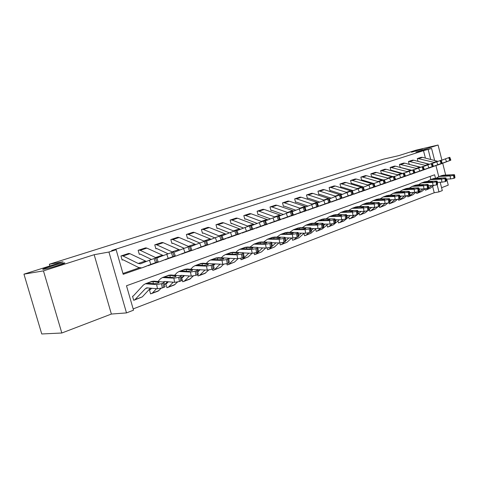 <?xml version="1.0" encoding="UTF-8"?>
<svg xmlns="http://www.w3.org/2000/svg" width="479" height="479" viewBox="0 0 479 479"><rect width="100%" height="100%" fill="white"/><g stroke="black" fill="none" stroke-linecap="round" stroke-linejoin="round"><path stroke-width="0.72" d="M63.342 263.079L63.743 263.013C69.73 262.013 49.942 268.258 44.104 269.192L43.829 269.234C37.907 270.198 57.522 264.031 63.342 263.079M422.496 149.029L411.467 152.226L422.496 149.029M435.501 178.272L434.615 174.775L126.492 285.759L133.521 310.182L126.498 312.901L108.931 252.032L116.122 249.721L123.199 274.317L141.425 267.983M111.373 314.05L94.159 254.708L43.457 270.88L23.95 274.162L41.751 333.971L61.821 333.007L111.373 314.05L126.498 312.901M441.566 187.702L448.248 185.145L446.715 179.104M440.177 182.248L442.303 190.6L438.968 191.893L437.129 184.672M133.162 308.925L434.237 192.75L438.968 191.893M43.457 270.88L61.821 333.007M445.686 175.057L442.698 163.249M441.919 160.184L438.075 145.029L415.844 152.118L431.597 148.484L434.663 160.555M23.95 274.162L63.054 261.791L49.355 264.24L383.434 159.172L398.738 155.633L416.017 150.167L438.075 145.029M434.237 192.75L432.615 186.385M430.866 179.547L430.07 176.416M425.035 188.816L425.382 190.187L426.041 189.983L431.819 185.541M416.365 192.223L416.688 193.468L417.353 193.259L422.957 188.936M407.479 195.689L407.773 196.833L408.443 196.624L413.868 192.426M398.354 199.21L398.63 200.282L399.312 200.066L404.539 196.007M388.978 202.767L389.253 203.82L389.948 203.605L394.965 199.683M379.356 206.383L379.637 207.455L380.338 207.227L385.14 203.467M369.291 209.377L369.764 211.179L370.477 210.952L375.051 207.353M359.13 213.119L359.621 215.005L360.352 214.772L364.705 211.335M348.694 216.963L349.215 218.933L350.856 218.196L354.083 215.424M337.964 220.903L338.515 222.969L340.168 222.226L343.18 219.621M326.941 224.956L327.522 227.118L329.187 226.369L331.983 223.921M315.607 229.112L316.212 231.387L317.888 230.633L320.493 228.333M303.943 233.387L304.584 235.776L306.273 235.015L308.698 232.848M291.998 237.991L292.621 240.29L294.316 239.524L296.603 237.458M279.76 242.943L280.299 244.937L282.005 244.17L284.239 242.129M267.138 248.002L267.611 249.727L269.33 248.948L271.545 246.901M254.121 253.134L254.541 254.66L256.265 253.876L262.636 247.906M240.686 258.373L241.063 259.744L242.799 258.959L248.912 253.146M226.806 263.695L227.166 264.989L228.914 264.198L234.752 258.558M212.46 269.102L212.826 270.401L214.58 269.605L220.13 264.163M197.647 274.659L198.019 275.988L199.785 275.185L205.018 269.964M182.433 277.658L181.655 277.94L182.733 281.76L184.505 280.945L189.403 275.976M166.632 283.556L165.83 283.837L166.931 287.723L168.716 286.903L173.248 282.203M150.286 289.651L149.466 289.939L150.592 293.884L152.388 293.064L156.531 288.669M133.384 295.956L132.533 296.256L133.689 300.267L134.671 299.95L145.43 288.663L146.7 287.867L157.513 288.771L156.639 284.58L161.501 283.736L162.375 287.927L157.513 288.771M425.406 158.124L423.502 150.657L111.673 250.535L116.122 249.721M122.959 273.479L139.359 267.791M421.472 157.268L417.293 158.573L418.011 161.369M418.173 161.411L429.543 164.231M412.748 160.136L408.473 161.477L409.216 164.375M409.246 164.381L420.772 167.225M403.809 163.076L399.426 164.447L400.187 167.399L411.778 170.296M394.648 166.087L390.146 167.494L390.918 170.488L391.69 170.374L402.558 173.452M385.248 169.183L380.631 170.626L381.416 173.649L382.2 173.542L393.103 176.685M375.602 172.356L370.866 173.835L371.668 176.901L372.458 176.787L383.404 180.008M365.711 175.613L360.843 177.128L361.657 180.23L362.459 180.116L373.44 183.421M355.55 178.954L350.556 180.511L351.382 183.655L352.197 183.535L363.226 186.924M345.114 182.385L339.982 183.984L340.826 187.169L341.653 187.049L353.155 190.666M334.396 185.918L329.121 187.552L329.977 190.78L330.815 190.66L342.335 194.36M323.379 189.54L317.954 191.223L318.828 194.498L319.679 194.372L331.211 198.162M312.051 193.271L306.476 194.995L307.362 198.312L308.231 198.186L319.762 202.072M300.405 197.103L294.663 198.875L295.567 202.24L296.447 202.114L307.985 206.096M288.418 201.048L282.508 202.868L283.43 206.281L284.322 206.156L295.854 210.233M276.078 205.114L269.994 206.982L270.934 210.449L271.844 210.317L283.364 214.496M263.372 209.299L257.103 211.221L258.061 214.736L258.983 214.598L270.491 218.891M250.283 213.61L243.817 215.586L244.799 219.148L245.733 219.017L257.217 223.418M236.788 218.053L230.124 220.089L231.123 223.705L232.076 223.567L243.53 228.082M222.879 222.639L215.999 224.729L217.017 228.399L217.987 228.261L229.405 232.896M208.521 227.369L201.425 229.519L202.461 233.249L203.449 233.105L214.82 237.865M193.708 232.249L186.373 234.465L187.439 238.255L188.445 238.105L199.755 242.997M178.41 237.297L170.829 239.572L171.913 243.422L172.937 243.272L184.193 248.302M162.597 242.512L154.759 244.853L155.873 248.769L156.914 248.613L168.105 253.786M146.257 247.9L138.144 250.313L139.281 254.289L140.341 254.133L151.472 259.462M129.348 253.481L120.953 255.966L122.115 260.007L123.199 259.846L138.395 267.402L141.826 267.905L150.885 264.378L149.394 260.253L155.43 258.079L156.675 257.738L158.136 261.791M49.355 264.24L49.864 265.965M94.159 254.708L108.931 252.032M423.502 150.657L431.597 148.484M435.932 165.542L438.758 176.661M430.729 159.519L428.196 149.574M145.131 266.695L146.329 266.282M150.849 264.707L158.657 261.995M162.351 260.708L163.393 260.348M167.866 258.792L175.302 256.211M178.972 254.93L179.87 254.618M184.301 253.08L191.378 250.619M195.037 249.349L195.803 249.08M200.186 247.559L206.928 245.212M210.568 243.949L211.203 243.727M215.544 242.218L221.969 239.985M225.585 238.728L226.106 238.548M230.405 237.051L236.524 234.926M240.123 233.674L240.53 233.53M244.787 232.052L250.619 230.028M254.199 228.782L254.499 228.675M258.72 227.208L264.276 225.28M272.216 222.519L277.521 220.675M285.304 217.969L290.358 216.209M293.872 214.987L306.099 210.443L305.398 210.646L304.123 207.156L304.836 206.964L306.093 210.413M297.992 213.556L302.818 211.88M310.308 209.275L314.913 207.676M322.265 205.12L326.654 203.593M333.875 201.084L338.066 199.623M345.155 197.162L349.155 195.773M356.119 193.348L359.939 192.019M366.782 189.642L370.429 188.373M377.159 186.038L380.637 184.828M387.254 182.529L390.571 181.373M397.079 179.11L400.246 178.008M406.647 175.787L409.671 174.733M415.97 172.542L418.856 171.542M425.053 169.386L427.813 168.428M434.812 162.555L417.646 158.459L421.113 157.322L422.478 157.357L437.962 161.357M440.566 164.046L450.853 160.16L450.476 160.273L449.416 157.399L449.799 157.298L450.847 160.148M436.147 165.465L446.512 161.704L445.458 158.83L449.416 157.399M441.225 160.447L445.458 158.83M437.447 165.129L439.62 164.363M448.733 157.633L449.787 160.507L450.476 160.273M449.787 160.507L446.512 161.704M425.37 190.127L425.729 190.061M446.147 179.128L450.547 178.942L450.122 175.955L453.541 175.356L453.966 178.344L450.547 178.942M436.112 178.248L438.806 176.649L440.309 176.398L450.122 175.955M441.249 175.787L443.716 175.146L453.517 174.691L454.547 174.757L453.541 175.356M426.328 189.87L430.358 188.211L433.764 185.451M449.296 175.559L449.23 175.092L450.038 175.14L449.775 175.416L447.051 175.895L440.441 176.152L443.087 175.38L443.614 176.05M449.23 175.092L443.41 175.356M454.571 174.925L454.972 177.745L453.966 178.344M426.047 165.548L408.826 161.357L412.383 160.19L413.754 160.226L429.286 164.321M431.926 167.045L442.225 163.159L441.83 163.273L440.758 160.363L441.159 160.255L442.219 163.141M409.21 164.351L409.575 164.273M427.4 168.5L437.812 164.728L436.74 161.818L440.758 160.363M432.363 163.489L436.74 161.818M428.717 168.165L430.962 167.375M440.057 160.609L441.123 163.519L441.83 163.273M441.123 163.519L437.812 164.728M417.059 168.62L399.791 164.327L403.432 163.129L404.809 163.171L420.394 167.363M423.065 170.129L433.369 166.231L432.956 166.351L431.878 163.405L432.292 163.291L433.363 166.219M400.175 167.363L400.552 167.279M418.43 171.614L428.885 167.83L427.801 164.878L431.878 163.405M423.268 166.614L427.801 164.878M419.766 171.278L422.077 170.464M431.154 163.656L432.238 166.602L432.956 166.351M432.238 166.602L428.885 167.83M407.839 171.775L390.523 167.375L394.259 166.147L395.636 166.195L411.275 170.482M413.976 173.29L424.286 169.386L423.855 169.512L422.765 166.53L423.196 166.411L424.28 169.368M390.912 170.446L391.295 170.362M409.228 174.805L419.718 171.009L418.622 168.021L422.765 166.53M413.934 169.817L418.622 168.021M410.587 174.47L412.97 173.632M422.023 166.782L423.119 169.77L423.855 169.512M423.119 169.77L419.718 171.009M416.67 193.408L417.041 193.336M437.351 182.355L441.913 182.182L441.476 179.152L444.937 178.547L445.374 181.571L441.913 182.182M427.37 181.469L430.118 179.823L431.627 179.571L441.476 179.152M440.71 178.733L440.644 178.254L441.44 178.308L441.165 178.595L438.411 179.074L431.819 179.427M432.639 178.93L435.124 178.29L444.961 177.865L445.973 177.931L444.937 178.547M417.64 193.151L421.754 191.45L424.987 188.822M428.388 186.056L428.885 185.648M432.28 179.332L434.8 178.505L435.016 179.218M440.644 178.254L434.8 178.505M445.997 178.104L446.41 180.948L445.374 181.571M407.755 196.767L408.132 196.701M428.328 185.672L433.058 185.499L432.609 182.433L436.112 181.822L436.561 184.888L433.058 185.499M418.406 184.774L421.209 183.074L422.723 182.822L432.609 182.433M423.813 182.158L426.31 181.511L436.183 181.11L437.177 181.182L436.112 181.822M408.737 196.51L412.94 194.779L415.988 192.283M419.155 189.684L419.951 189.037M431.908 181.984L431.836 181.499L432.621 181.553L432.333 181.852L429.543 182.343L422.915 182.565L425.645 181.757L426.196 182.475M431.836 181.499L425.975 181.733M437.207 181.367L437.626 184.235L436.561 184.888M398.612 200.216L399.001 200.144M419.065 189.067L423.969 188.906L423.508 185.804L427.058 185.181L427.519 188.283L423.969 188.906M409.21 188.163L412.072 186.409L423.508 185.804M414.76 185.463L417.269 184.816L427.172 184.445L428.154 184.517L427.058 185.181M399.606 199.959L403.899 198.186L406.773 195.821M409.683 193.42L410.778 192.516M422.873 185.325L422.795 184.828L423.574 184.882L423.274 185.199L420.448 185.69L413.814 185.894L416.592 185.062L417.149 185.81M422.795 184.828L416.916 185.044M428.184 184.714L428.615 187.606L427.519 188.283M398.378 175.009L381.015 170.494L384.847 169.237L386.236 169.291L401.917 173.679M404.653 176.529L414.964 172.626L414.515 172.757L413.407 169.734L413.856 169.608L414.958 172.608M381.404 173.608L381.805 173.524M399.785 178.086L410.317 174.278L409.204 171.248L413.407 169.734M404.348 173.111L409.204 171.248M401.163 177.745L403.617 176.883M412.647 169.991L413.76 173.021L414.515 172.757M413.76 173.021L410.317 174.278M389.235 203.749L389.637 203.677M409.551 192.552L414.64 192.402L414.167 189.259L417.766 188.63L418.239 191.774L414.64 192.402M399.773 191.648L402.695 189.834L414.167 189.259M405.468 188.858L407.994 188.205L417.933 187.864L418.897 187.942L417.766 188.63M390.241 203.491L394.63 201.683L397.331 199.444M399.959 197.258L401.372 196.085M413.599 188.75L413.527 188.241L414.281 188.301L413.976 188.63L411.114 189.133L404.917 189.331L407.294 188.463L407.863 189.241M413.527 188.241L407.623 188.445M418.927 188.145L419.364 191.073L418.239 191.774M388.661 178.326L371.261 173.703L375.195 172.41L376.584 172.47L392.313 176.961M395.079 179.859L405.39 175.949L404.923 176.086L403.797 173.021L404.27 172.895L405.384 175.931M371.656 176.853L372.063 176.769M390.092 181.451L400.66 177.631L399.534 174.566L403.797 173.021M394.504 176.494L399.534 174.566M391.487 181.11L394.025 180.218M403.019 173.29L404.144 176.356L404.923 176.086M404.144 176.356L400.66 177.631M378.685 181.733L362.645 177.056L361.25 176.991L365.285 175.667L366.68 175.733L382.458 180.332M385.248 183.277L395.558 179.368L395.067 179.511L393.93 176.404L394.421 176.266L395.546 179.35M361.645 180.188L362.064 180.098M380.134 184.906L390.738 181.074L389.595 177.966L393.93 176.404M384.386 179.966L389.595 177.966M381.553 184.565L384.17 183.643M393.127 176.679L394.271 179.787L395.067 179.511M394.271 179.787L390.738 181.074M368.435 185.235L352.364 180.445L350.969 180.373L355.119 179.008L356.508 179.08L372.339 183.798M375.153 186.786L385.451 182.876L384.942 183.026L383.787 179.876L384.302 179.733L385.445 182.858M351.37 183.607L351.796 183.517M363.262 186.936L363.681 187.067M369.908 188.457L380.542 184.619L379.386 181.463L383.787 179.876M373.985 183.541L379.386 181.463M371.345 188.109L374.051 187.163M382.966 180.158L384.122 183.307L384.942 183.026M384.122 183.307L380.542 184.619M357.903 188.834L341.808 183.918L340.413 183.84L344.67 182.445L346.066 182.517L361.944 187.355M364.776 190.397L375.063 186.487L374.536 186.636L373.363 183.445L373.901 183.301L375.057 186.463M340.814 187.121L341.252 187.026M359.394 192.103L370.057 188.259L368.89 185.062L373.363 183.445M363.292 187.217L368.89 185.062M360.861 191.756L363.651 190.78M372.518 183.732L373.686 186.93L374.536 186.636M373.686 186.93L370.057 188.259M347.077 192.528L330.965 187.493L329.564 187.409L333.935 185.972L335.336 186.05L351.263 191.013M354.113 194.103L364.381 190.193L363.83 190.355L362.645 187.115L363.202 186.966L364.375 190.169M329.965 190.732L330.42 190.636M348.592 195.851L359.28 192.001L358.094 188.756L362.645 187.115M352.293 190.995L358.094 188.756M350.077 195.51L352.322 194.678M361.771 187.415L362.956 190.66L363.83 190.355M362.956 190.66L359.28 192.001M379.613 207.377L380.027 207.305M399.785 196.127L405.06 195.989L404.575 192.809L408.216 192.175L408.707 195.354L405.06 195.989M390.086 195.222L393.067 193.348L404.575 192.809M395.935 192.336L398.474 191.684L408.443 191.378L409.389 191.456L408.216 192.175M380.631 207.12L385.116 205.275L387.661 203.15M389.966 201.216L391.714 199.755M404.084 192.265L404.007 191.75L404.749 191.81L404.426 192.157L401.528 192.666L395.319 192.839L397.756 191.947L398.336 192.756M404.007 191.75L398.085 191.929M409.419 191.672L409.868 194.624L408.707 195.354M369.74 211.101L370.159 211.029M389.744 199.803L395.223 199.677L394.72 196.456L398.414 195.815L398.911 199.036L395.223 199.677M380.14 198.893L383.188 196.953L394.72 196.456M386.146 195.917L388.697 195.258L398.696 194.989L399.618 195.067L398.414 195.815M370.77 210.844L375.356 208.952L377.757 206.934M379.697 205.299L381.799 203.527M394.307 195.881L394.229 195.354L394.953 195.414L394.624 195.773L391.678 196.288L385.457 196.444L387.96 195.528L388.553 196.372M394.229 195.354L388.295 195.51M399.654 195.294L400.115 198.276L398.911 199.036M359.603 214.921L360.034 214.849M368.866 207.79L369.273 207.443M379.428 203.575L385.11 203.467L384.595 200.204L388.337 199.551L388.852 202.815L385.11 203.467M369.92 202.671L373.033 200.659L384.595 200.204M376.087 199.587L378.655 198.929L388.679 198.695L389.583 198.773L388.337 199.551M360.645 214.664L365.339 212.736L367.638 210.784M369.147 209.503L371.608 207.407M384.266 199.587L384.182 199.054L384.894 199.114L384.547 199.498L381.565 200.018L375.326 200.15L377.901 199.204L378.5 200.084M384.182 199.054L378.23 199.192M389.625 199.019L390.092 202.024L388.852 202.815M349.191 218.849L349.634 218.771M357.999 212.059L358.741 211.425M368.812 207.449L374.716 207.365L374.189 204.06L377.985 203.395L378.512 206.7L374.716 207.365M359.418 206.551L362.597 204.473L374.189 204.06M365.758 203.359L368.339 202.701L378.386 202.503L379.266 202.581L377.985 203.395M350.245 218.586L354.143 217.119L357.328 214.664M358.292 213.838L361.142 211.401M373.943 203.401L373.859 202.857L374.554 202.916L374.189 203.318L371.171 203.844L364.914 203.952L367.561 202.988L368.177 203.898M373.859 202.857L367.896 202.97M379.308 202.845L379.793 205.88L378.512 206.7M338.491 222.885L338.946 222.807M346.814 216.466L347.904 215.52M357.897 211.431L364.028 211.371L363.483 208.018L367.333 207.347L367.872 210.7L364.028 211.371M348.622 210.544L351.873 208.389L363.483 208.018M355.137 207.239L357.735 206.575L367.8 206.425L368.662 206.503L367.333 207.347M339.557 222.621L343.575 221.106L346.766 218.628M347.245 218.214L350.377 215.508M363.333 207.323L363.244 206.766L363.92 206.826L363.543 207.251L360.477 207.784L354.215 207.862L356.933 206.868L357.562 207.826M363.244 206.766L357.268 206.856M368.704 206.778L369.201 209.838L367.872 210.7M335.941 196.33L319.81 191.163L318.409 191.073L322.906 189.594L324.307 189.684L339.593 194.612L340.874 194.618L342.078 197.911M343.15 197.917L353.394 194.013L352.813 194.181L351.616 190.893L352.197 190.738L353.388 193.989M318.816 194.438L319.283 194.342M337.473 199.707L348.191 195.851L346.988 192.564L351.616 190.893M340.976 194.887L346.988 192.564M338.988 199.366L341.299 198.51M350.718 191.199L351.921 194.492L352.813 194.181M351.921 194.492L348.191 195.851M327.498 227.028L327.965 226.95M335.306 221.011L336.767 219.735M346.658 215.526L353.029 215.49L352.472 212.095L356.376 211.413L356.933 214.814L353.029 215.49M337.515 214.652L340.844 212.413L352.472 212.095M344.617 211.035L346.826 210.562L356.915 210.455L357.747 210.532L356.376 211.413M328.576 226.765L333.612 224.699L339.312 219.735M352.418 211.353L352.328 210.79L352.981 210.85L352.586 211.293L349.484 211.838L343.209 211.886L346.006 210.862L346.646 211.862M352.328 210.79L346.341 210.85M357.795 210.82L358.304 213.915L356.933 214.814M324.493 200.24L308.344 194.941L306.943 194.839L311.566 193.318L312.973 193.42L328.989 198.647M329.241 198.677L329.833 198.695M331.869 201.839L342.09 197.941L341.479 198.114L340.264 194.779L339.342 195.097L340.557 198.438L341.479 198.114M307.35 198.258L307.829 198.156M326.043 203.677L336.773 199.815L335.557 196.48L339.342 195.097M329.318 198.893L335.557 196.48M327.576 203.33L329.959 202.449M340.557 198.438L336.773 199.815M316.188 231.291L316.673 231.213M323.457 225.711L325.301 224.076M335.09 219.735L341.713 219.735L341.138 216.292L345.096 215.598L345.67 219.041L341.713 219.735M326.091 218.879L329.492 216.556L341.138 216.292M333.396 215.131L335.611 214.664L345.712 214.598L346.521 214.682L345.096 215.598M317.284 231.028L322.445 228.914L327.923 224.088M341.192 215.496L341.096 214.927L341.731 214.987L341.317 215.454L338.168 216.005L331.887 216.023L331.564 215.993L332.007 215.658L334.761 214.975L335.42 216.017M341.096 214.927L335.102 214.963M346.568 214.987L347.089 218.107L345.67 219.041M312.703 204.27L296.549 198.827L295.142 198.719L299.902 197.156L301.309 197.258L318.188 202.683M320.259 205.874L330.45 201.982L329.809 202.168L328.576 198.785L329.217 198.611L330.438 201.958M295.555 202.18L296.046 202.084M314.272 207.76L325.025 203.898L323.786 200.509L328.576 198.785M317.314 203.018L323.786 200.509M315.829 207.413L318.29 206.503M327.624 199.108L328.857 202.497L329.809 202.168M328.857 202.497L325.025 203.898M304.56 235.674L305.057 235.596M311.248 230.567L313.506 228.555M323.175 224.07L330.061 224.1L329.468 220.609L333.486 219.909L334.079 223.4L330.061 224.1M314.338 223.238L317.816 220.819L329.468 220.609M321.852 219.346L324.067 218.885L334.18 218.867L334.959 218.951L333.486 219.909M305.662 235.417L310.961 233.249L316.206 228.579M329.636 219.765L329.534 219.184L330.145 219.25L329.714 219.735L326.516 220.292L320.229 220.286L320.397 219.903L323.193 219.202L323.87 220.292M329.534 219.184L323.535 219.19M335.013 219.274L335.545 222.424L334.079 223.4M300.572 208.413L284.406 202.827L282.999 202.707L287.903 201.096L289.304 201.21L306.201 206.784M308.308 210.03L318.457 206.15L317.787 206.341L316.535 202.91L317.206 202.725L318.445 206.12M283.412 206.221L283.921 206.12M302.153 211.963L312.919 208.102L311.661 204.665L316.535 202.91M304.943 207.275L311.661 204.665M303.734 211.622L306.273 210.682M315.553 203.246L316.811 206.683L317.787 206.341M316.811 206.683L312.919 208.102M292.591 240.189L293.106 240.105M298.674 235.59L301.357 233.165M310.895 228.531L318.062 228.597L317.451 225.058L321.523 224.352L322.133 227.89L318.062 228.597M302.225 227.723L305.788 225.214L317.451 225.058M309.967 223.687L312.176 223.226L322.301 223.262L323.05 223.346L321.523 224.352M293.711 239.925L299.141 237.704L304.141 233.207M317.727 224.16L317.625 223.573L318.218 223.633L317.763 224.148L314.523 224.717L308.231 224.669L308.44 224.268L311.284 223.555L311.973 224.699M317.625 223.573L311.625 223.549M323.109 223.687L323.654 226.866L322.133 227.89M288.077 212.682L271.904 206.94L270.503 206.814L275.545 205.162L276.952 205.281L293.849 211.011M295.992 214.311L296.303 214.203M270.916 210.383L271.443 210.275M289.669 216.292L300.441 212.436L299.165 208.946L304.123 207.156M292.196 211.658L299.165 208.946M303.117 207.503L304.387 210.994L305.398 210.646M304.387 210.994L300.441 212.436M291.274 215.951L295.375 214.526M280.269 244.829L280.802 244.751M285.706 240.787L288.837 237.925M298.237 233.117L305.692 233.231L305.063 229.645L309.2 228.926L309.823 232.513L305.692 233.231M289.753 232.351L293.399 229.734L305.063 229.645M297.285 228.381L299.938 227.705L310.063 227.794L310.781 227.872L309.2 228.926M281.407 244.571L286.975 242.296L291.711 237.985M305.464 228.687L305.363 228.088L305.925 228.154L305.452 228.693L302.159 229.267L295.866 229.19L296.124 228.764L299.016 228.04L299.722 229.243M305.363 228.088L299.351 228.034M310.847 228.238L311.404 231.447L309.823 232.513M275.203 217.083L259.031 211.185L257.624 211.047L262.821 209.341L264.228 209.473L281.125 215.37M283.305 218.723L293.364 214.867L292.621 215.083L291.334 211.538L292.076 211.335L293.352 214.832M258.043 214.664L258.582 214.556M276.802 220.753L287.574 216.903L286.28 213.359L291.334 211.538M279.041 216.185L286.28 213.359M278.431 220.418L281.125 219.418M290.292 211.892L291.585 215.442L292.621 215.083M291.585 215.442L287.574 216.903M267.581 249.613L268.126 249.535M272.419 246.092L275.94 242.835M285.179 237.847L292.938 238.015L292.292 234.369L296.489 233.638L297.136 237.285L292.938 238.015M276.898 237.123L280.634 234.393L292.292 234.369M284.664 232.992L287.322 232.315L297.447 232.465L298.136 232.543L296.489 233.638M268.731 249.355L274.443 247.02L278.904 242.919M292.825 233.357L292.717 232.746L293.256 232.806L292.759 233.381L289.418 233.962L283.131 233.848L283.436 233.393L286.37 232.662L287.101 233.926M292.717 232.746L286.711 232.656M298.201 232.926L298.776 236.165L297.136 237.285M261.929 221.621L245.763 215.55L244.356 215.406L249.715 213.646L251.116 213.79L268.006 219.861M270.228 223.274L280.227 219.43L279.443 219.657L278.137 216.059L278.922 215.843L280.215 219.394M244.775 219.077L245.338 218.969M263.534 225.352L274.305 221.514L272.994 217.909L278.137 216.059M265.474 220.849L272.994 217.909M266.007 224.741L267.971 223.986M277.06 216.424L278.371 220.029L279.443 219.657M278.371 220.029L274.305 221.514M248.242 226.304L232.081 220.059L230.68 219.903L236.201 218.089L237.602 218.238L254.475 224.489M256.738 227.962L266.671 224.136L265.845 224.376L264.516 220.723L265.342 220.496L266.659 224.106M231.1 223.627L231.68 223.519M249.846 230.1L260.606 226.268L259.277 222.609L264.516 220.723M251.463 225.669L259.277 222.609M252.403 229.471L254.397 228.705M263.408 221.1L264.737 224.759L265.845 224.376M264.737 224.759L260.606 226.268M234.117 231.135L217.969 224.705L216.574 224.537L222.268 222.669L223.669 222.831L240.512 229.267M242.817 232.8L252.673 229.004L251.804 229.255L250.451 225.537L251.325 225.304L252.661 228.962M216.993 228.321L217.592 228.214M235.716 234.997L246.463 231.183L245.11 227.459L250.451 225.537M236.991 230.65L245.11 227.459M238.356 234.357L240.386 233.572M249.308 225.926L250.661 229.651L251.804 229.255M250.661 229.651L246.463 231.183M219.538 236.123L203.407 229.501L202.012 229.327L207.892 227.393L209.287 227.561L226.1 234.201M228.447 237.8L238.219 234.021L237.297 234.291L235.925 230.513L236.848 230.261L238.201 233.986M202.437 233.165L203.054 233.051M221.13 240.051L231.854 236.255L230.477 232.477L235.925 230.513M222.034 235.8L230.477 232.477M223.861 239.398L225.92 238.596M234.746 230.914L236.117 234.698L237.297 234.291M236.117 234.698L231.854 236.255M204.479 241.284L188.373 234.453L186.984 234.267L193.055 232.267L194.444 232.453L211.209 239.296M213.598 242.961L223.274 239.213L222.304 239.494L220.909 235.656L221.885 235.393L223.262 239.171M187.409 238.165L188.049 238.051M206.054 245.272L207.82 244.973L216.748 241.5L215.352 237.656L220.909 235.656M206.575 241.129L215.352 237.656M208.88 244.607L210.97 243.793M219.687 236.075L221.082 239.919L222.304 239.494M221.082 239.919L216.748 241.5M188.912 246.613L172.841 239.566L171.458 239.368L177.733 237.303L179.11 237.5L195.815 244.559M198.252 248.296L207.826 244.583L206.796 244.883L205.377 240.973L206.413 240.692L207.814 244.541M171.889 243.332L172.542 243.212M190.474 250.673L192.271 250.379L201.132 246.924L199.713 243.015L205.377 240.973M190.87 246.517L199.713 243.015M193.39 249.99L195.516 249.158M204.114 241.404L205.533 245.32L206.796 244.883M205.533 245.32L201.132 246.924M178.631 249.649L172.129 251.876L156.783 244.853L155.412 244.637L161.896 242.512L163.273 242.715L179.9 250.002M182.385 253.816L191.845 250.134L190.75 250.451L189.307 246.475L190.408 246.176L191.828 250.092M155.843 248.667L156.519 248.547M174.356 256.253L176.182 255.972L184.966 252.541L183.523 248.559L189.307 246.475M174.877 252.002L183.523 248.559M176.182 255.972L179.529 254.714M188.002 246.924L189.444 250.906L190.75 250.451M189.444 250.906L184.966 252.541M156.16 257.834L140.185 250.319L138.82 250.092L145.526 247.888L146.891 248.11L163.435 255.63M165.968 259.522L175.296 255.882L174.134 256.223L172.668 252.176L173.835 251.858L175.278 255.834M139.251 254.187L139.952 254.068M157.681 262.025L159.531 261.762L168.225 258.355L166.758 254.301L172.668 252.176M156.747 257.942L166.758 254.301M159.531 261.762L162.986 260.462M171.314 252.637L172.781 256.69L174.134 256.223M172.781 256.69L168.225 258.355M254.505 254.541L255.067 254.463M271.743 242.715L279.79 242.943L279.119 239.249L283.382 238.506L284.047 242.2L279.79 242.943M263.648 242.045L267.474 239.201L279.119 239.249M271.647 237.746L274.317 237.069L284.436 237.279L285.089 237.356L284.448 238.111L283.382 238.506M255.672 254.283L261.54 251.888L265.695 248.014M279.79 238.165L279.682 237.548L280.191 237.608L279.67 238.213L276.275 238.805L269.994 238.65L270.354 238.171L273.335 237.428L273.677 237.422L274.084 238.752M279.682 237.548L273.677 237.422M285.161 237.758L285.747 241.033L284.047 242.2M241.027 259.618L241.608 259.54M257.971 247.745L266.216 248.032L265.522 244.278L269.851 243.524L270.539 247.278L266.216 248.032M249.972 247.128L253.894 244.158L265.522 244.278M258.229 242.649L260.905 241.973L271.012 242.248L271.629 242.32L270.952 243.116L269.851 243.524M242.206 259.367L248.236 256.906L252.074 253.277M266.342 243.128L266.228 242.506L266.713 242.566L266.162 243.2L262.72 243.799L256.445 243.601L256.858 243.098L259.893 242.338L260.666 243.739M266.228 242.506L260.235 242.338M271.707 242.751L272.312 246.056L270.539 247.278M227.13 264.857L227.729 264.779M243.655 252.924L252.199 253.283L251.487 249.475L255.888 248.709L256.594 252.517L252.199 253.283M235.866 252.385L237.812 250.481L239.877 249.272L251.487 249.475M228.758 259.307L229.782 258.313M244.38 247.709L247.062 247.032L257.157 247.38L257.732 247.451L257.019 248.29L255.888 248.709M228.327 264.606L234.518 262.079L238.027 258.714M243.512 253.457L244.051 252.936M252.463 248.248L252.343 247.619L252.798 247.679L252.217 248.35L248.721 248.954L242.458 248.715L242.931 248.182L246.014 247.409L246.362 247.409L246.817 248.888M252.343 247.619L246.362 247.409M257.816 247.9L258.438 251.236L256.594 252.517M212.784 270.264L213.406 270.18M228.669 258.253L237.722 258.708L236.985 254.846L241.458 254.068L242.188 257.93L237.722 258.708M221.292 257.81L223.358 255.768L225.411 254.559L236.985 254.846M213.526 265.504L215.173 263.875M230.088 252.936L232.77 252.253L242.841 252.673L243.38 252.744L242.625 253.631L241.458 254.068M213.999 270.012L220.37 267.42L223.561 264.306M228.746 259.259L229.722 258.307M238.129 253.535L238.009 252.9L238.428 252.954L237.818 253.666L234.261 254.283L228.016 253.99L228.555 253.433L231.692 252.649L232.04 252.649L232.519 254.205M238.009 252.9L232.04 252.649M243.47 253.217L244.104 256.588L243.362 257.492L242.188 257.93M197.977 275.838L198.623 275.76M212.011 263.767L222.759 264.318L221.993 260.39L226.537 259.6L227.297 263.528L222.759 264.318M206.245 263.426L208.425 261.229L210.461 260.013L221.993 260.39M197.899 271.838L200.09 269.629M215.322 258.331L218.011 257.648L228.052 258.151L228.543 258.217L227.753 259.151L226.537 259.6M199.21 275.593L204.898 273.443L208.652 270.06M213.484 265.276L214.915 263.857M223.316 259.001L223.19 258.361L223.579 258.409L222.933 259.157L219.322 259.786L213.095 259.444L213.7 258.858L216.897 258.055L217.238 258.061L217.753 259.702M223.19 258.361L217.238 258.061M228.639 258.714L229.297 262.121L228.507 263.073L227.297 263.528M182.685 281.604L183.349 281.526M196.067 269.605L207.281 270.114L206.497 266.126L211.113 265.324L211.898 269.318L207.281 270.114M190.684 269.24L192.995 266.869L195.007 265.653L206.497 266.126M182.355 277.688L184.499 275.593M200.066 263.905L202.755 263.222L213.209 263.869C213.808 264.073 213.532 264.402 212.371 264.863L211.113 265.324M183.936 281.359L189.822 279.137L193.294 275.982M197.701 271.533L199.623 269.599M208 264.647L207.874 264.001L208.227 264.049L207.545 264.839L203.868 265.48L197.677 265.079L198.354 264.462L201.605 263.648L201.946 263.654L202.491 265.39M207.874 264.001L201.946 263.654M213.311 264.396L213.987 267.839C214.586 268.042 214.311 268.378 213.149 268.845L211.898 269.318M166.884 287.556L167.572 287.478M179.751 275.664L181.331 275.347L191.271 276.12L190.456 272.066L195.151 271.252L195.965 275.305L191.271 276.12M174.596 275.263L177.038 272.701L179.026 271.491L190.456 272.066M166.554 283.586L168.38 281.778M184.289 269.671L186.984 268.988L197.342 269.725C197.977 269.928 197.683 270.282 196.45 270.767L195.151 271.252M168.153 287.316L174.248 285.011L177.458 282.071M181.373 278.042L183.804 275.539M192.163 270.485L192.031 269.839L192.348 269.881L191.624 270.719L187.888 271.365L181.727 270.91L182.475 270.258L185.786 269.426L186.133 269.432L186.708 271.282M192.031 269.839L186.133 269.432M197.45 270.276L198.144 273.754C198.785 273.964 198.492 274.323 197.258 274.814L195.965 275.305M150.544 293.711L151.256 293.639M162.956 281.951L164.812 281.46L174.691 282.335L173.847 278.215L178.625 277.383L179.469 281.502L174.691 282.335M157.944 281.502L160.525 278.742L162.495 277.527L173.847 278.215M150.208 289.675L151.699 288.19M167.973 275.641L170.662 274.958L180.912 275.778C181.589 275.994 181.278 276.365 179.966 276.886L178.625 277.383M151.831 293.477L158.148 291.088L161.136 288.316M164.477 284.807L167.44 281.694M175.769 276.527L175.631 275.88L175.14 276.802L171.344 277.461L165.231 276.946L166.051 276.251L169.428 275.407L169.77 275.419L170.386 277.383M175.631 275.88L169.77 275.419M165.231 276.946L163.974 277.401M181.032 276.365L181.751 279.874C182.427 280.095 182.116 280.472 180.811 280.999L179.469 281.502M149.394 260.253L140.485 263.797L138.221 263.468L123.001 255.978L121.648 255.738L128.588 253.457L129.947 253.69L146.388 261.456M148.969 265.432L158.154 261.839L156.92 262.199L155.43 258.079M122.079 259.893L122.81 259.774M142.287 267.755L145.856 266.414M154.022 258.558L155.519 262.684L156.92 262.199M155.519 262.684L150.885 264.378M133.635 300.076L134.377 300.004M133.306 295.98L143.431 284.993L145.371 283.778L156.639 284.58M151.077 281.814L153.765 281.131L163.902 282.053C164.62 282.281 164.285 282.67 162.896 283.221L161.501 283.736M134.94 299.848L142.317 296.86L150.502 288.071M158.788 282.784L158.651 282.137L158.07 283.101L154.208 283.772L148.173 283.203L149.047 282.46L152.484 281.598L152.825 281.61L153.484 283.706M158.651 282.137L152.825 281.61M164.028 282.664L164.764 286.214C165.483 286.448 165.147 286.843 163.764 287.406L162.375 287.927M440.243 164.159L440.872 163.938M433.782 162.405L437.219 161.225M419.011 158.495L422.478 157.357M443.716 175.146L443.087 175.38M440.943 176.164L440.309 176.398M430.358 188.211L426.939 189.498M454.643 178.092L454.218 175.098M431.585 167.165L432.232 166.943M425.035 165.393L428.555 164.189M410.204 161.399L413.754 160.226M422.706 170.255L423.376 170.021M416.059 168.464L419.676 167.225M401.168 164.375L404.809 163.171M413.605 173.422L414.287 173.182M406.857 171.608L410.569 170.344M391.906 167.422L395.636 166.195M435.124 178.29L434.477 178.529M421.754 191.45L418.251 192.774M446.069 181.313L445.632 178.29M426.31 181.511L425.645 181.757M423.388 182.577L422.723 182.822M412.94 194.779L409.347 196.133M437.279 184.619L436.83 181.553M417.269 184.816L416.592 185.062M414.275 185.912L413.587 186.163M403.899 198.186L400.216 199.575M428.25 188.007L427.789 184.912M404.258 176.667L404.959 176.422M397.414 174.841L401.216 173.536M382.404 170.554L386.236 169.291M407.994 188.205L407.294 188.463M404.917 189.331L404.216 189.588M394.63 201.683L390.852 203.108M418.987 191.492L418.514 188.355M394.666 180.002L395.391 179.751M387.715 178.152L391.624 176.817M372.65 173.763L376.584 172.47M384.817 183.427L385.559 183.17M377.763 181.559L381.775 180.188M362.645 177.056L366.68 175.733M374.704 186.948L375.464 186.678M367.537 185.056L371.656 183.649M352.364 180.445L356.508 179.08M364.309 190.558L365.088 190.289M357.023 188.648L361.262 187.199M341.808 183.918L346.066 182.517M353.622 194.276L354.424 193.995M346.221 192.342L350.58 190.852M330.965 187.493L335.336 186.05M398.474 191.684L397.756 191.947M395.319 192.839L394.594 193.103M385.116 205.275L381.242 206.736M409.479 195.067L408.994 191.887M388.697 195.258L387.96 195.528M385.457 196.444L384.715 196.713M375.356 208.952L371.381 210.455M399.708 198.737L399.211 195.516M378.655 198.929L377.901 199.204M375.326 200.15L374.56 200.426M365.339 212.736L361.256 214.275M389.666 202.509L389.158 199.246M368.339 202.701L367.561 202.988M364.914 203.952L364.13 204.24M355.047 216.616L350.856 218.196M379.35 206.389L378.823 203.084M357.735 206.575L356.933 206.868M354.215 207.862L353.406 208.161M344.479 220.603L340.168 222.226M368.734 210.377L368.195 207.03M342.635 198.096L343.461 197.809M335.108 196.145L339.593 194.612M319.81 191.163L324.307 189.684M346.826 210.562L346.006 210.862M343.209 211.886L342.377 212.191M333.612 224.699L329.187 226.369M357.819 214.478L357.262 211.083M331.33 202.024L332.181 201.731M323.678 200.054L328.295 198.474M308.344 194.941L312.973 193.42M335.611 214.664L334.761 214.975M331.887 216.023L331.031 216.334M322.445 228.914L317.888 230.633M346.586 218.699L346.012 215.263M319.691 206.072L320.571 205.766M311.919 204.072L316.661 202.449M296.549 198.827L301.309 197.258M324.067 218.885L323.193 219.202M320.229 220.286L319.349 220.603M310.961 233.249L306.273 235.015M335.019 223.046L334.426 219.562M307.716 210.239L308.614 209.922M299.806 208.215L304.692 206.545M284.406 202.827L289.304 201.21M312.176 223.226L311.284 223.555M308.231 224.669L307.326 225.004M299.141 237.704L294.316 239.524M323.103 227.525L322.493 223.986M287.328 212.484L292.364 210.76M271.904 206.94L276.952 205.281M299.938 227.705L299.016 228.04M295.866 229.19L294.938 229.531M286.975 242.296L282.005 244.17M310.823 232.141L310.2 228.555M282.658 218.951L283.616 218.616M274.467 216.879L279.658 215.107M259.031 211.185L264.228 209.473M287.322 232.315L286.37 232.662M283.131 233.848L282.167 234.195M274.443 247.02L269.33 248.948M298.166 236.895L297.519 233.255M265.192 225.022L266.186 224.675M269.551 223.507L270.533 223.166M261.211 221.412L266.558 219.586M245.763 215.55L251.116 213.79M251.529 229.77L252.559 229.417M256.026 228.208L257.043 227.854M247.529 226.088L253.056 224.202M232.081 220.059L237.602 218.238M237.428 234.674L238.488 234.309M242.069 233.063L243.122 232.698M233.417 230.92L239.117 228.968M217.969 224.705L223.669 222.831M222.867 239.739L223.962 239.356M227.663 238.069L228.746 237.692M218.843 235.902L224.729 233.89M203.407 229.501L209.287 227.561M207.82 244.973L208.958 244.577M212.778 243.248L213.897 242.859M203.785 241.051L209.868 238.967M188.373 234.453L194.444 232.453M192.271 250.379L193.444 249.972M197.39 248.595L198.551 248.194M188.223 246.374L194.51 244.224M172.841 239.566L179.11 237.5M181.481 254.127L182.685 253.708M156.783 244.853L163.273 242.715M165.021 259.852L166.261 259.42M155.471 257.57L162.201 255.271M140.185 250.319L146.891 248.11M274.317 237.069L273.335 237.428M269.994 238.65L269 239.009M261.54 251.888L256.265 253.876M285.113 241.799L284.448 238.111M260.905 241.973L259.893 242.338M256.445 243.601L255.421 243.973M248.236 256.906L242.799 258.959M271.641 246.865L270.952 243.116M247.062 247.032L246.014 247.409M242.458 248.715L241.404 249.098M234.518 262.079L228.914 264.198M257.726 252.092L257.019 248.29M232.77 252.253L231.692 252.649M228.016 253.99L226.926 254.391M220.37 267.42L214.58 269.605M243.362 257.492L242.625 253.631M218.011 257.648L216.897 258.055M213.095 259.444L211.969 259.858M205.76 272.928L199.785 275.185M228.507 263.073L227.753 259.151M202.755 263.222L201.605 263.648M197.677 265.079L196.51 265.51M197.354 269.443L196.785 269.659M190.678 278.616L184.505 280.945M213.149 268.845L212.371 264.863M186.984 268.988L185.786 269.426M181.727 270.91L180.517 271.353M181.391 275.353L180.403 275.718M175.092 284.496L168.716 286.903M197.258 274.814L196.45 270.767M170.662 274.958L169.428 275.407M164.872 281.466L163.441 281.993M158.98 290.573L152.388 293.064M180.811 280.999L179.966 276.886M147.975 265.779L149.256 265.33M138.221 263.468L145.197 261.085M123.001 255.978L129.947 253.69M153.765 281.131L152.484 281.598M148.131 283.191L146.837 283.664M147.766 287.795L145.43 288.663M142.317 296.86L135.491 299.435M163.764 287.406L162.896 283.221M63.743 263.013L63.875 263.474M442.219 175.404L438.806 176.649M433.615 178.541L430.118 179.823M424.801 181.763L421.209 183.074M415.754 185.062L412.072 186.409M406.473 188.451L402.695 189.834M396.953 191.929L393.067 193.348M387.17 195.498L383.188 196.953M377.129 199.168L373.033 200.659M366.806 202.934L362.597 204.473M356.202 206.808L351.873 208.389M345.293 210.79L340.844 212.413M334.073 214.885L329.492 216.556M322.529 219.101L317.816 220.819M310.643 223.442L305.788 225.214M298.399 227.908L293.399 229.734M285.789 232.513L280.634 234.393M293.31 233.111L293.256 232.806M190.57 246.619L190.989 246.475M157.747 257.876L158.202 257.72M272.785 237.261L267.474 239.201M280.251 237.931L280.191 237.608M259.373 242.158L253.894 244.158M266.773 242.901L266.713 242.566M245.535 247.206L239.877 249.272M252.864 248.032L252.798 247.679M231.255 252.421L225.411 254.559M238.5 253.331L238.428 252.954M216.502 257.81L210.461 260.013M223.651 258.804L223.579 258.409M201.252 263.378L195.007 265.653M208.311 264.468L208.227 264.049M185.487 269.132L179.026 271.491M192.432 270.318L192.348 269.881M169.177 275.09L162.495 277.527M176.003 276.377L175.913 275.922M140.485 263.797L140.934 263.648M152.292 281.251L145.371 283.778M158.992 282.652L158.89 282.173"/></g></svg>
